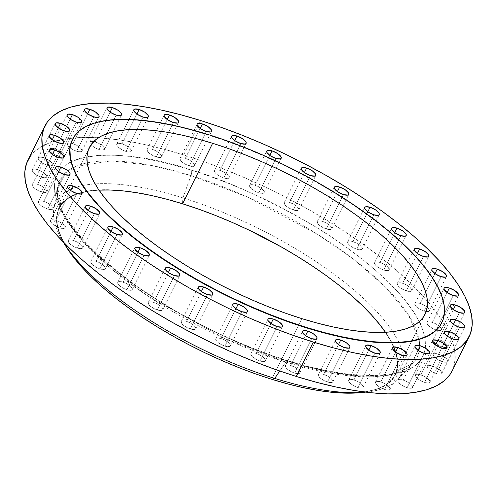 <?xml version="1.0" encoding="UTF-8"?>
<svg xmlns="http://www.w3.org/2000/svg" width="497" height="497" viewBox="0 0 497 497"><rect width="100%" height="100%" fill="white"/><g stroke="black" fill="none" stroke-linecap="round" stroke-linejoin="round"><path stroke-width="0.37" stroke-dasharray="2.48 1.86" d="M438.609 354.168A8.095 2.796 26.4 0 0 433.285 354.355A8.095 2.796 26.4 0 0 442.46 361.741L459.52 327.368L442.46 361.741L439.596 360.605L435.701 358.219L433.434 355.746L433.241 354.467L434.987 353.578L437.261 353.808L441.473 355.305L445.368 357.691L447.629 360.163L447.505 361.897L446.076 362.332L442.46 361.741A8.095 2.796 26.4 0 0 447.785 361.555A8.095 2.796 26.4 0 0 438.609 354.168L453.419 324.336L438.609 354.168M432.62 366.078A8.095 2.796 26.4 0 0 427.296 366.264A8.095 2.796 26.4 0 0 436.472 373.651L453.531 339.277L436.472 373.651L432.204 371.787L429.712 370.128L427.96 368.439L427.252 366.376L429.004 365.488L432.62 366.078L435.484 367.215L439.379 369.6L441.647 372.073L441.516 373.806L439.044 374.21L436.472 373.651A8.095 2.796 26.4 0 0 441.796 373.464A8.095 2.796 26.4 0 0 432.62 366.078L447.43 336.245L432.62 366.078M420.723 374.825A8.095 2.796 26.4 0 0 415.399 375.011A8.095 2.796 26.4 0 0 424.568 382.398L441.634 348.024L424.568 382.398L420.3 380.528L417.815 378.876L416.057 377.18L415.349 375.123L417.101 374.235L419.375 374.465L423.587 375.962L427.476 378.347L429.743 380.82L429.619 382.553L428.19 382.988L424.568 382.398A8.095 2.796 26.4 0 0 429.893 382.212A8.095 2.796 26.4 0 0 420.723 374.825L435.527 344.993L420.723 374.825M403.272 380.137A8.095 2.796 26.4 0 0 397.948 380.329A8.095 2.796 26.4 0 0 407.124 387.71L424.183 353.336L407.124 387.71L404.26 386.579L400.365 384.187L398.097 381.715L397.904 380.435L399.65 379.546L403.272 380.137L406.136 381.274L410.025 383.659L411.783 385.355L412.491 387.418L410.739 388.3L407.124 387.71A8.095 2.796 26.4 0 0 412.442 387.523A8.095 2.796 26.4 0 0 403.272 380.137L418.076 350.31L403.272 380.137M380.801 381.864A8.095 2.796 26.4 0 0 375.477 382.05A8.095 2.796 26.4 0 0 384.647 389.431L401.713 355.057L384.647 389.431L380.379 387.567L377.894 385.914L376.136 384.218L375.428 382.156L376.347 381.404L379.453 381.503L383.665 382.994L387.554 385.38L389.313 387.076L390.021 389.139L388.269 390.021L384.647 389.431A8.095 2.796 26.4 0 0 389.971 389.244A8.095 2.796 26.4 0 0 380.801 381.864L395.606 352.031L380.801 381.864M353.994 379.938A8.095 2.796 26.4 0 0 348.67 380.124A8.095 2.796 26.4 0 0 357.84 387.511L374.906 353.137L357.84 387.511L354.976 386.374L351.087 383.988L349.329 382.292L348.621 380.23L350.373 379.348L352.646 379.578L356.852 381.069L360.747 383.46L363.015 385.933L362.891 387.666L361.462 388.101L357.84 387.511A8.095 2.796 26.4 0 0 363.164 387.318A8.095 2.796 26.4 0 0 353.994 379.938L368.799 350.105L353.994 379.938M323.659 374.427A8.095 2.796 26.4 0 0 318.335 374.614A8.095 2.796 26.4 0 0 327.511 382L344.57 347.627L327.511 382L324.647 380.864L320.751 378.478L318.49 376.005L318.291 374.726L319.204 373.974L322.311 374.067L326.523 375.564L330.418 377.95L332.686 380.422L332.555 382.156L331.126 382.591L327.511 382A8.095 2.796 26.4 0 0 332.835 381.814A8.095 2.796 26.4 0 0 323.659 374.427L338.469 344.595L323.659 374.427M290.726 365.5A8.095 2.796 26.4 0 0 285.402 365.686A8.095 2.796 26.4 0 0 294.578 373.067L311.638 338.699L294.578 373.067L291.714 371.936L287.819 369.551L285.551 367.072L285.359 365.792L287.111 364.91L289.378 365.14L293.59 366.631L297.486 369.016L299.753 371.495L299.946 372.775L298.194 373.657L294.578 373.067A8.095 2.796 26.4 0 0 299.902 372.88A8.095 2.796 26.4 0 0 290.726 365.5L305.537 335.668L290.726 365.5M256.191 353.423A8.095 2.796 26.4 0 0 250.867 353.609A8.095 2.796 26.4 0 0 260.043 360.99L277.109 326.622L260.043 360.99L257.179 359.859L253.284 357.473L251.532 355.777L250.823 353.715L252.575 352.833L254.843 353.063L259.055 354.554L262.95 356.939L265.218 359.418L265.41 360.698L263.665 361.58L260.043 360.99A8.095 2.796 26.4 0 0 265.367 360.803A8.095 2.796 26.4 0 0 256.191 353.423L271.002 323.59L256.191 353.423M221.109 338.563A8.095 2.796 26.4 0 0 215.785 338.749A8.095 2.796 26.4 0 0 224.961 346.136L242.02 311.762L224.961 346.136L220.693 344.272L218.202 342.613L215.934 340.141L215.741 338.861L217.487 337.972L221.109 338.563L223.973 339.699L227.868 342.085L230.13 344.558L230.005 346.291L227.527 346.695L224.961 346.136A8.095 2.796 26.4 0 0 230.285 345.949A8.095 2.796 26.4 0 0 221.109 338.563L235.92 308.73L221.109 338.563M186.537 321.379A8.095 2.796 26.4 0 0 181.212 321.565A8.095 2.796 26.4 0 0 190.388 328.946L207.448 294.578L190.388 328.946L187.524 327.815L183.629 325.429L181.877 323.733L181.169 321.671L182.921 320.789L185.188 321.019L189.4 322.51L193.296 324.895L195.563 327.374L195.756 328.654L194.01 329.536L190.388 328.946A8.095 2.796 26.4 0 0 195.712 328.759A8.095 2.796 26.4 0 0 186.537 321.379L201.347 291.546L186.537 321.379M153.536 302.381A8.095 2.796 26.4 0 0 148.212 302.574A8.095 2.796 26.4 0 0 157.381 309.954L174.447 275.58L157.381 309.954L154.517 308.823L150.628 306.432L148.87 304.742L148.162 302.679L149.914 301.791L153.536 302.381L156.393 303.518L160.289 305.903L162.047 307.6L162.755 309.662L161.003 310.544L157.381 309.954A8.095 2.796 26.4 0 0 162.705 309.768A8.095 2.796 26.4 0 0 153.536 302.381L168.34 272.555L153.536 302.381M123.094 282.159A8.095 2.796 26.4 0 0 117.77 282.346A8.095 2.796 26.4 0 0 126.946 289.732L144.006 255.359L126.946 289.732L124.082 288.595L120.187 286.21L117.919 283.737L117.727 282.451L119.479 281.569L121.746 281.799L125.958 283.296L129.854 285.682L132.115 288.154L131.991 289.888L130.562 290.323L126.946 289.732A8.095 2.796 26.4 0 0 132.27 289.546A8.095 2.796 26.4 0 0 123.094 282.159L137.905 252.327L123.094 282.159M96.151 261.323A8.095 2.796 26.4 0 0 90.827 261.509A8.095 2.796 26.4 0 0 100.003 268.889L117.062 234.516L100.003 268.889L97.139 267.759L93.243 265.373L90.976 262.894L90.783 261.615L91.696 260.863L94.803 260.962L99.015 262.453L102.91 264.839L104.662 266.535L105.37 268.597L103.618 269.48L100.003 268.889A8.095 2.796 26.4 0 0 105.321 268.703A8.095 2.796 26.4 0 0 96.151 261.323L110.961 231.49L96.151 261.323M73.519 240.498A8.095 2.796 26.4 0 0 68.195 240.685A8.095 2.796 26.4 0 0 77.364 248.071L94.43 213.698L77.364 248.071L74.5 246.934L70.611 244.549L68.853 242.853L68.145 240.79L69.897 239.908L72.171 240.138L76.376 241.629L80.272 244.015L82.03 245.711L82.738 247.773L80.986 248.655L77.364 248.071A8.095 2.796 26.4 0 0 82.688 247.879A8.095 2.796 26.4 0 0 73.519 240.498L88.323 210.666L73.519 240.498M55.881 220.326A8.095 2.796 26.4 0 0 50.557 220.513A8.095 2.796 26.4 0 0 59.733 227.899L76.793 193.526L59.733 227.899L56.869 226.762L52.974 224.377L50.706 221.904L50.514 220.618L52.26 219.736L54.533 219.966L58.745 221.457L62.641 223.849L64.902 226.321L64.778 228.055L63.349 228.49L59.733 227.899A8.095 2.796 26.4 0 0 65.057 227.707A8.095 2.796 26.4 0 0 55.881 220.326L70.692 190.494L55.881 220.326M43.779 201.415A8.095 2.796 26.4 0 0 38.455 201.602A8.095 2.796 26.4 0 0 47.631 208.988L64.697 174.615L47.631 208.988L43.363 207.125L40.872 205.466L39.12 203.776L38.412 201.714L40.164 200.825L43.779 201.415L46.643 202.552L50.539 204.938L52.806 207.411L52.676 209.144L50.203 209.548L47.631 208.988A8.095 2.796 26.4 0 0 52.955 208.802A8.095 2.796 26.4 0 0 43.779 201.415L58.59 171.583L43.779 201.415M37.586 184.35A8.095 2.796 26.4 0 0 32.262 184.536A8.095 2.796 26.4 0 0 41.437 191.917L58.497 157.543L41.437 191.917L38.573 190.786L34.678 188.4L32.411 185.921L32.218 184.642L33.131 183.89L36.238 183.989L40.45 185.48L44.345 187.866L46.097 189.562L46.805 191.625L45.053 192.507L41.437 191.917A8.095 2.796 26.4 0 0 46.761 191.73A8.095 2.796 26.4 0 0 37.586 184.35L52.396 154.517L37.586 184.35M37.48 169.632A8.095 2.796 26.4 0 0 32.156 169.819A8.095 2.796 26.4 0 0 41.326 177.205L58.391 142.832L41.326 177.205L37.058 175.335L34.573 173.683L32.814 171.987L32.106 169.931L33.858 169.042L36.132 169.272L40.344 170.769L44.233 173.155L46.501 175.627L46.376 177.361L44.947 177.796L41.326 177.205A8.095 2.796 26.4 0 0 46.65 177.019A8.095 2.796 26.4 0 0 37.48 169.632L52.284 139.8L37.48 169.632M43.469 157.723A8.095 2.796 26.4 0 0 38.145 157.909A8.095 2.796 26.4 0 0 47.314 165.29L64.38 130.922L47.314 165.29L44.45 164.159L40.561 161.773L38.803 160.077L38.095 158.015L39.847 157.133L42.121 157.363L46.327 158.854L50.222 161.239L51.98 162.935L52.688 164.998L50.936 165.88L47.314 165.29A8.095 2.796 26.4 0 0 52.639 165.103A8.095 2.796 26.4 0 0 43.469 157.723L58.273 127.891L43.469 157.723M55.366 148.976A8.095 2.796 26.4 0 0 50.042 149.162A8.095 2.796 26.4 0 0 59.218 156.549L76.277 122.175L59.218 156.549L56.354 155.412L52.458 153.026L50.191 150.554L49.998 149.274L50.911 148.522L54.018 148.615L58.23 150.113L62.125 152.498L64.386 154.971L64.262 156.704L62.833 157.139L59.218 156.549A8.095 2.796 26.4 0 0 63.927 156.909A8.095 2.796 26.4 0 0 64.542 156.362A8.095 2.796 26.4 0 0 55.366 148.976L70.176 119.143L55.366 148.976M72.817 143.664A8.095 2.796 26.4 0 0 67.493 143.85A8.095 2.796 26.4 0 0 69.947 147.739A8.095 2.796 26.4 0 0 76.668 151.231L93.728 116.863L76.668 151.231L73.804 150.1L69.909 147.715L67.642 145.236L67.449 143.956L69.195 143.074L71.469 143.304L75.681 144.795L79.576 147.18L81.328 148.876L82.036 150.939L80.284 151.821L76.668 151.231A8.095 2.796 26.4 0 0 81.993 151.045A8.095 2.796 26.4 0 0 72.817 143.664L87.627 113.832L72.817 143.664M95.287 141.943A8.095 2.796 26.4 0 0 89.963 142.13A8.095 2.796 26.4 0 0 91.038 144.77A8.095 2.796 26.4 0 0 99.139 149.51L116.199 115.136L99.139 149.51L96.275 148.379L92.38 145.994L90.112 143.515L89.92 142.235L91.665 141.353L93.939 141.583L98.151 143.074L102.047 145.459L103.798 147.155L104.507 149.218L102.755 150.1L99.139 149.51A8.095 2.796 26.4 0 0 104.463 149.324A8.095 2.796 26.4 0 0 95.287 141.943L110.098 112.111L95.287 141.943M122.094 143.863A8.095 2.796 26.4 0 0 116.77 144.049A8.095 2.796 26.4 0 0 125.946 151.436L143.006 117.062L125.946 151.436L123.082 150.299L119.187 147.913L116.925 145.441L116.727 144.161L118.479 143.273L122.094 143.863L124.958 145L128.853 147.385L131.121 149.858L130.991 151.591L128.518 151.995L125.946 151.436A8.095 2.796 26.4 0 0 131.27 151.25A8.095 2.796 26.4 0 0 122.094 143.863L136.905 114.03L122.094 143.863M152.43 149.373A8.095 2.796 26.4 0 0 147.106 149.56A8.095 2.796 26.4 0 0 156.275 156.946L173.341 122.573L156.275 156.946L153.411 155.809L149.522 153.424L147.764 151.728L147.056 149.672L147.969 148.92L151.082 149.013L155.288 150.51L159.183 152.896L161.45 155.368L161.326 157.102L159.897 157.537L156.275 156.946A8.095 2.796 26.4 0 0 161.6 156.76A8.095 2.796 26.4 0 0 152.43 149.373L167.234 119.541L152.43 149.373M185.362 158.301A8.095 2.796 26.4 0 0 180.038 158.487A8.095 2.796 26.4 0 0 189.208 165.874L206.274 131.5L189.208 165.874L184.94 164.01L182.455 162.351L180.697 160.661L179.989 158.599L181.74 157.711L185.362 158.301L189.63 160.171L192.115 161.823L194.383 164.296L194.259 166.029L191.78 166.433L189.208 165.874A8.095 2.796 26.4 0 0 194.532 165.687A8.095 2.796 26.4 0 0 185.362 158.301L200.167 128.468L185.362 158.301M219.891 170.378A8.095 2.796 26.4 0 0 214.567 170.564A8.095 2.796 26.4 0 0 223.743 177.951L240.809 143.577L223.743 177.951L219.475 176.087L216.984 174.428L215.232 172.739L214.524 170.676L216.276 169.788L219.891 170.378L222.755 171.515L226.651 173.9L228.918 176.373L228.788 178.106L226.315 178.51L223.743 177.951A8.095 2.796 26.4 0 0 229.067 177.764A8.095 2.796 26.4 0 0 219.891 170.378L234.702 140.545L219.891 170.378M254.98 185.238A8.095 2.796 26.4 0 0 249.656 185.424A8.095 2.796 26.4 0 0 258.831 192.805L275.891 158.437L258.831 192.805L255.967 191.674L252.072 189.289L249.805 186.81L249.612 185.53L251.358 184.648L253.632 184.878L257.844 186.369L261.739 188.754L263.491 190.45L264.199 192.513L262.447 193.395L258.831 192.805A8.095 2.796 26.4 0 0 264.155 192.619A8.095 2.796 26.4 0 0 254.98 185.238L269.79 155.406L254.98 185.238M289.552 202.422A8.095 2.796 26.4 0 0 284.228 202.608A8.095 2.796 26.4 0 0 293.398 209.995L310.463 175.621L293.398 209.995L289.13 208.131L286.645 206.472L284.887 204.783L284.178 202.72L285.93 201.832L289.552 202.422L293.82 204.292L296.305 205.944L298.573 208.417L298.448 210.15L295.97 210.554L293.398 209.995A8.095 2.796 26.4 0 0 298.722 209.809A8.095 2.796 26.4 0 0 289.552 202.422L304.357 172.589L289.552 202.422M322.553 221.42A8.095 2.796 26.4 0 0 317.229 221.606A8.095 2.796 26.4 0 0 326.405 228.987L343.464 194.619L326.405 228.987L323.541 227.856L319.646 225.47L317.894 223.774L317.185 221.712L318.937 220.83L321.205 221.059L325.417 222.55L329.312 224.936L331.58 227.415L331.772 228.695L330.027 229.577L326.405 228.987A8.095 2.796 26.4 0 0 331.729 228.8A8.095 2.796 26.4 0 0 322.553 221.42L337.364 191.587L322.553 221.42M352.994 241.641A8.095 2.796 26.4 0 0 347.67 241.828A8.095 2.796 26.4 0 0 356.84 249.214L373.906 214.841L356.84 249.214L352.572 247.344L350.087 245.692L348.329 243.996L347.62 241.94L349.372 241.051L351.646 241.281L355.858 242.778L359.747 245.164L362.015 247.636L361.891 249.37L359.412 249.774L356.84 249.214A8.095 2.796 26.4 0 0 362.164 249.028A8.095 2.796 26.4 0 0 352.994 241.641L367.799 211.809L352.994 241.641M379.938 262.484A8.095 2.796 26.4 0 0 374.614 262.671A8.095 2.796 26.4 0 0 383.79 270.051L400.849 235.677L383.79 270.051L380.926 268.92L377.03 266.535L374.763 264.056L374.57 262.776L376.316 261.894L378.59 262.124L382.802 263.615L386.697 266.001L388.449 267.697L389.157 269.759L387.405 270.641L383.79 270.051A8.095 2.796 26.4 0 0 389.114 269.865A8.095 2.796 26.4 0 0 379.938 262.484L394.748 232.652L379.938 262.484M402.57 283.302A8.095 2.796 26.4 0 0 397.246 283.489A8.095 2.796 26.4 0 0 406.422 290.875L423.481 256.502L406.422 290.875L402.154 289.012L399.663 287.353L397.911 285.663L397.202 283.601L398.954 282.712L402.57 283.302L405.434 284.439L409.329 286.825L411.597 289.297L411.466 291.031L408.994 291.435L406.422 290.875A8.095 2.796 26.4 0 0 411.746 290.689A8.095 2.796 26.4 0 0 402.57 283.302L417.381 253.47L402.57 283.302M420.207 303.474A8.095 2.796 26.4 0 0 414.883 303.661A8.095 2.796 26.4 0 0 424.053 311.047L441.119 276.674L424.053 311.047L419.785 309.184L417.3 307.525L415.542 305.829L414.833 303.773L416.585 302.884L420.207 303.474L423.071 304.611L426.96 306.997L429.228 309.469L429.104 311.203L426.625 311.607L424.053 311.047A8.095 2.796 26.4 0 0 426.215 311.551A8.095 2.796 26.4 0 0 429.377 310.861A8.095 2.796 26.4 0 0 420.207 303.474L435.012 273.642L420.207 303.474M438.503 339.457A8.095 2.796 26.4 0 0 433.179 339.644A8.095 2.796 26.4 0 0 433.073 340.091A8.095 2.796 26.4 0 0 442.355 347.024L459.414 312.65L442.355 347.024L439.491 345.893L435.596 343.508L433.328 341.029L433.135 339.749L434.881 338.867L437.155 339.097L441.367 340.588L445.262 342.973L447.014 344.669L447.722 346.732L445.971 347.614L442.355 347.024A8.095 2.796 26.4 0 0 447.679 346.838A8.095 2.796 26.4 0 0 438.503 339.457L453.314 309.625L438.503 339.457M432.303 322.385A8.095 2.796 26.4 0 0 426.979 322.572A8.095 2.796 26.4 0 0 436.155 329.952L453.221 295.585L436.155 329.952L433.291 328.821L429.396 326.436L427.644 324.74L426.935 322.677L428.687 321.795L430.955 322.025L435.167 323.516L439.062 325.902L441.33 328.38L441.522 329.66L439.777 330.542L436.155 329.952A8.095 2.796 26.4 0 0 436.465 330.045A8.095 2.796 26.4 0 0 441.479 329.766A8.095 2.796 26.4 0 0 432.303 322.385L447.114 292.553L432.303 322.385M419.58 345.552L412.914 363.313L388.809 374.949L355.187 376.347L285.831 362.083A5.113 2.019 107.3 0 1 287.931 360.654A5.113 2.019 107.3 0 1 288.564 361.238A5.113 2.019 -72.7 0 0 287.931 360.654A5.113 2.019 -72.7 0 0 285.831 362.083L225.066 338.712L148.82 296.622L111.229 268.765L80.471 238.871L61.659 210.399L57.646 186.959L63.591 174.689L75.587 166.458L111.154 160.866L152.175 165.588L190.985 175.584A5.113 2.019 -72.7 0 0 191.376 170.136C137.01 149.976 27.267 139.937 60.789 209.902C76.575 242.114 125.399 282.016 171.335 308.656C218.991 335.289 258.067 352.82 288.564 361.238L270.766 355.312L252.675 348.521L234.454 340.93L216.294 332.617L198.359 323.659L180.827 314.141L163.861 304.158L147.634 293.808L132.289 283.178L117.988 272.387L104.855 261.528L93.026 250.712L82.614 240.039L73.718 229.614L66.418 219.531L60.789 209.902L56.894 200.8L54.757 192.333L54.403 184.561L55.838 177.578L59.044 171.44L63.995 166.215L70.636 161.941L78.911 158.673L88.739 156.431L100.021 155.244L112.651 155.12L126.505 156.058L141.459 158.052L157.356 161.084L174.049 165.122L191.376 170.136L209.175 176.062L227.266 182.853L245.481 190.444L263.646 198.757L281.575 207.715L299.113 217.232L316.073 227.216L332.307 237.566L347.645 248.189L361.953 258.987L375.08 269.84L386.908 280.662L397.327 291.335L406.223 301.76L413.523 311.836L419.145 321.472L423.046 330.567L425.183 339.041L425.538 346.807L424.103 353.796L420.897 359.927L415.946 365.158L409.298 369.426L401.023 372.7L391.201 374.943L379.919 376.13L367.289 376.254L353.429 375.316L338.482 373.322L322.584 370.29L305.891 366.246L288.564 361.238C342.924 381.398 452.668 391.437 419.145 321.472C403.359 289.254 354.535 249.357 308.6 222.718C260.944 196.079 221.873 178.553 191.376 170.136A5.113 2.019 107.3 0 1 190.985 175.584A199.359 68.841 -153.6 0 1 366.985 270.076A199.359 68.841 -153.6 0 1 412.914 363.313A199.359 68.841 -153.6 0 1 285.831 362.083L279.755 371.017L285.831 362.083A199.359 68.841 -153.6 0 1 57.646 186.959A199.359 68.841 -153.6 0 1 190.985 175.584L182.915 197.887A192.979 66.635 -153.6 0 1 375.235 309.973A192.979 66.635 -153.6 0 1 366.295 392.065A192.979 66.635 -153.6 0 1 365.73 392.121A192.979 66.635 26.4 0 0 397.737 379.602A192.979 66.635 26.4 0 0 353.28 289.353A192.979 66.635 26.4 0 0 182.915 197.887L190.985 175.584L247.27 196.936L317.881 234.516L353.982 259.583L385.641 287.229L408.428 314.881L418.996 339.47M441.858 322.615L441.684 322.975A206.149 71.183 26.4 0 0 207.994 134.886L208.175 134.532L207.994 134.886A206.149 71.183 26.4 0 0 72.382 139.651L72.556 139.297M99.009 190.134A187.406 64.709 26.4 0 0 59.305 208.137A187.406 64.709 26.4 0 0 271.747 379.124L301.785 318.614L271.747 379.124L255.427 373.688L238.827 367.457L222.116 360.493L205.454 352.87L189.003 344.651L172.913 335.916L157.35 326.759L142.465 317.26L128.388 307.513L115.267 297.616L103.221 287.651L92.367 277.73L82.813 267.939L74.649 258.372L67.959 249.127L62.796 240.287L59.218 231.944L57.261 224.172L56.931 217.046L58.248 210.635L61.193 205.006L65.734 200.21L71.829 196.296L79.421 193.29L88.435 191.239L99.009 190.134M360.99 392.611A187.835 64.859 26.4 0 0 369.687 312.712A187.835 64.859 26.4 0 0 182.492 203.608L182.915 197.887A192.979 66.635 26.4 0 0 53.844 208.895A192.979 66.635 26.4 0 0 63.225 241.952A192.979 66.635 -153.6 0 1 62.926 241.467A192.979 66.635 -153.6 0 1 182.915 197.887L182.492 203.608A187.835 64.859 26.4 0 0 65.697 246.034M452.09 370.986A236.814 81.775 26.4 0 0 183.635 154.915L200.701 120.541L183.635 154.915A236.814 81.775 26.4 0 0 27.851 160.388M452.133 370.899L453.426 367.823L455.09 359.729L454.68 350.727L452.202 340.905L447.679 330.356L441.156 319.186L432.701 307.506L422.382 295.417L410.311 283.041L396.6 270.505L381.379 257.918L364.798 245.406L347.012 233.087L328.194 221.084L308.531 209.51L288.204 198.483L267.411 188.096L246.357 178.46L225.24 169.663L204.267 161.786L183.635 154.915L163.55 149.112L144.198 144.428L125.766 140.912L108.439 138.601L92.374 137.507L77.731 137.657L64.653 139.036L53.266 141.633L43.668 145.422L35.97 150.374L30.23 156.437M361.114 392.599L375.26 389.859L382.87 386.852L388.977 382.926L393.531 378.118L396.476 372.477L397.799 366.053L397.47 358.915L395.506 351.124L391.922 342.762L386.747 333.903L380.037 324.634L371.855 315.048L362.282 305.233L351.404 295.286L339.333 285.303L326.181 275.381L312.073 265.609L297.15 256.092L281.55 246.91L265.429 238.162L248.941 229.925L232.242 222.277L215.493 215.3L198.856 209.057L182.492 203.608L166.557 198.999L151.212 195.29L136.594 192.501L122.846 190.668L110.104 189.798L98.493 189.916L88.118 191.01L79.085 193.072L71.475 196.079L65.368 200.005L60.814 204.814L57.863 210.455L56.546 216.878L56.869 224.017L58.839 231.807L64.374 243.778M385.374 332.288L391.549 342.644L395.127 350.988L397.084 358.759L397.407 365.885L396.097 372.296L393.152 377.925L388.611 382.721L382.516 386.635L374.924 389.642L365.91 391.692L355.56 392.785L343.974 392.897L331.263 392.04L317.546 390.207L302.959 387.424L287.645 383.721L271.747 379.124A187.406 64.709 26.4 0 0 395.034 374.794A187.406 64.709 26.4 0 0 385.374 332.288M441.721 322.901L442.846 320.223L444.293 313.178L443.939 305.338L441.777 296.79L437.845 287.608L432.166 277.885L424.805 267.715L415.821 257.197L405.316 246.425L393.375 235.51L380.13 224.551L365.693 213.66L350.211 202.938L333.835 192.488L316.713 182.418L299.02 172.813L280.923 163.774L262.596 155.381L244.213 147.721L225.955 140.868L207.994 134.886L190.506 129.835L173.664 125.76L157.617 122.697L142.533 120.684L128.549 119.734L115.807 119.864L104.42 121.063L94.505 123.324L86.155 126.623L79.445 130.935L74.451 136.209L72.419 139.576M433.285 354.355L450.344 319.993M427.296 366.264L444.355 331.903M415.399 375.011L432.458 340.65M397.948 380.329L415.007 345.955M375.477 382.05L392.537 347.676M348.67 380.124L365.73 345.75M318.335 374.614L335.4 340.24M285.402 365.686L302.468 331.313M250.867 353.609L267.933 319.236M215.785 338.749L232.844 304.381M181.212 321.565L198.278 287.191M148.212 302.574L165.271 268.2M117.77 282.346L134.836 247.972M90.827 261.509L107.886 227.135M68.195 240.685L85.254 206.311M50.557 220.513L67.623 186.139M38.455 201.602L55.521 167.234M32.262 184.536L49.321 150.162M32.156 169.819L49.215 135.445M38.145 157.909L55.204 123.542M50.042 149.162L67.101 114.801M67.493 143.85L84.552 109.483M89.963 142.13L107.029 107.756M116.77 144.049L133.83 109.688M147.106 149.56L164.165 115.198M180.038 158.487L197.098 124.126M214.567 170.564L231.627 136.203M249.656 185.424L266.715 151.051M284.228 202.608L301.288 168.241M317.229 221.606L334.288 187.239M347.67 241.828L364.73 207.466M374.614 262.671L391.673 228.303M397.246 283.489L414.305 249.127M414.883 303.661L431.943 269.299M433.179 339.644L450.239 305.276M426.979 322.572L444.045 288.198M397.737 379.602L412.914 363.313C399.762 379.416 349.024 380.317 287.949 360.654C260.558 352.093 232.907 340.774 205 326.715C123.877 286.75 59.075 226.539 57.484 194.439L57.646 186.959L53.844 208.895M59.305 208.137L89.311 147.696M366.295 392.065L365.736 392.121M62.926 241.467L63.218 241.952M395.034 374.794L425.072 314.284M441.479 329.766L458.545 295.398M447.679 346.838L464.738 312.464M429.377 310.861L446.443 276.487M411.746 290.689L428.805 256.315M389.114 269.865L406.173 235.491M362.164 249.028L379.23 214.654M331.729 228.8L348.788 194.426M298.722 209.809L315.788 175.435M264.155 192.619L281.215 158.251M229.067 177.764L246.133 143.391M194.532 165.687L211.598 131.314M161.6 156.76L178.665 122.386M131.27 151.25L148.33 116.876M104.463 149.324L121.523 114.95M81.993 151.045L99.052 116.671M64.542 156.362L70.76 143.838M70.76 143.832L81.601 121.989M52.639 165.103L69.704 130.736M46.65 177.019L63.715 142.645M46.761 191.73L63.821 157.356M52.955 208.802L70.021 174.428M65.057 227.707L82.117 193.339M82.688 247.879L99.754 213.511M105.321 268.703L122.386 234.329M132.27 289.546L149.33 255.172M162.705 309.768L179.771 275.394M195.712 328.759L212.772 294.392M230.285 345.949L247.344 311.576M265.367 360.803L282.433 326.436M299.902 372.88L316.962 338.513M332.835 381.814L349.894 347.44M363.164 387.318L380.23 352.951M389.971 389.244L407.037 354.87M412.442 387.523L429.507 353.15M429.893 382.212L446.958 347.838M441.796 373.464L458.855 339.091M447.785 361.555L464.844 327.181"/><path stroke-width="0.75" d="M455.674 319.795L453.419 324.336L455.674 319.795L451.214 319.341L450.301 320.093L450.499 321.373L453.941 324.696L459.52 327.368A8.095 2.796 -153.6 0 1 450.35 319.981A8.095 2.796 -153.6 0 1 455.674 319.795A8.095 2.796 -153.6 0 1 464.844 327.181A8.095 2.796 -153.6 0 1 459.52 327.368L463.974 327.821L464.894 327.069L464.695 325.79L461.253 322.466L455.674 319.795M449.686 331.71L447.43 336.245L449.686 331.71L445.231 331.25L444.312 332.002L444.511 333.282L447.952 336.606L453.531 339.277A8.095 2.796 -153.6 0 1 444.361 331.897A8.095 2.796 -153.6 0 1 449.686 331.71A8.095 2.796 -153.6 0 1 458.855 339.091A8.095 2.796 -153.6 0 1 453.531 339.277L457.992 339.731L458.905 338.985L458.706 337.705L455.264 334.382L449.686 331.71M437.782 340.451L435.527 344.993L437.782 340.451L433.328 339.998L432.415 340.749L432.614 342.029L436.049 345.353L441.634 348.024A8.095 2.796 -153.6 0 1 432.458 340.638A8.095 2.796 -153.6 0 1 437.782 340.451A8.095 2.796 -153.6 0 1 446.958 347.838A8.095 2.796 -153.6 0 1 441.634 348.024L446.089 348.478L447.002 347.726L446.809 346.446L443.367 343.123L437.782 340.451M420.332 345.769L418.076 350.31L420.332 345.769L415.877 345.316L414.964 346.061L415.163 347.341L418.598 350.665L424.183 353.336A8.095 2.796 -153.6 0 1 415.007 345.955A8.095 2.796 -153.6 0 1 420.332 345.769A8.095 2.796 -153.6 0 1 429.507 353.15A8.095 2.796 -153.6 0 1 424.183 353.336L428.638 353.789L429.551 353.044L429.358 351.764L425.917 348.44L420.332 345.769M397.861 347.49L395.606 352.031L397.861 347.49L393.407 347.036L392.493 347.782L392.692 349.062L396.128 352.385L401.713 355.057A8.095 2.796 -153.6 0 1 392.537 347.676A8.095 2.796 -153.6 0 1 397.861 347.49A8.095 2.796 -153.6 0 1 407.037 354.87A8.095 2.796 -153.6 0 1 401.713 355.057L406.167 355.51L407.08 354.765L406.888 353.485L403.446 350.161L397.861 347.49M371.054 345.564L368.799 350.105L371.054 345.564L366.6 345.111L365.686 345.862L365.879 347.142L369.321 350.466L374.906 353.137A8.095 2.796 -153.6 0 1 365.73 345.75A8.095 2.796 -153.6 0 1 371.054 345.564A8.095 2.796 -153.6 0 1 380.23 352.951A8.095 2.796 -153.6 0 1 374.906 353.137L379.36 353.591L380.273 352.839L380.075 351.559L376.639 348.235L371.054 345.564M340.725 340.054L338.469 344.595L340.725 340.054L336.27 339.6L335.351 340.352L335.55 341.632L338.991 344.955L344.57 347.627A8.095 2.796 -153.6 0 1 335.4 340.24A8.095 2.796 -153.6 0 1 340.725 340.054A8.095 2.796 -153.6 0 1 349.894 347.44A8.095 2.796 -153.6 0 1 344.57 347.627L349.031 348.08L349.944 347.328L349.745 346.049L346.303 342.725L340.725 340.054M307.792 331.126L305.537 335.668L307.792 331.126L303.338 330.673L302.418 331.424L302.617 332.704L306.059 336.028L311.638 338.699A8.095 2.796 -153.6 0 1 302.468 331.313A8.095 2.796 -153.6 0 1 307.792 331.126A8.095 2.796 -153.6 0 1 316.962 338.513A8.095 2.796 -153.6 0 1 311.638 338.699L316.098 339.153L317.011 338.401L316.813 337.121L313.371 333.798L307.792 331.126M273.257 319.049L271.002 323.59L273.257 319.049L268.802 318.596L267.889 319.347L268.082 320.627L271.524 323.951L277.109 326.622A8.095 2.796 -153.6 0 1 267.933 319.236A8.095 2.796 -153.6 0 1 273.257 319.049A8.095 2.796 -153.6 0 1 282.433 326.436A8.095 2.796 -153.6 0 1 277.109 326.622L281.563 327.076L282.476 326.324L282.277 325.044L278.842 321.721L273.257 319.049M238.169 304.195L235.92 308.73L238.169 304.195L233.714 303.735L232.801 304.487L233 305.767L236.435 309.091L242.02 311.762A8.095 2.796 -153.6 0 1 232.844 304.381A8.095 2.796 -153.6 0 1 238.169 304.195A8.095 2.796 -153.6 0 1 247.344 311.576A8.095 2.796 -153.6 0 1 242.02 311.762L246.475 312.215L247.388 311.47L247.195 310.19L243.754 306.866L238.169 304.195M203.602 287.005L201.347 291.546L203.602 287.005L199.148 286.552L198.228 287.303L198.427 288.583L201.869 291.907L207.448 294.578A8.095 2.796 -153.6 0 1 198.278 287.191A8.095 2.796 -153.6 0 1 203.602 287.005A8.095 2.796 -153.6 0 1 212.772 294.392A8.095 2.796 -153.6 0 1 207.448 294.578L211.908 295.032L212.822 294.28L212.623 293L209.181 289.676L203.602 287.005M170.595 268.013L168.34 272.555L170.595 268.013L166.141 267.56L165.228 268.305L165.42 269.585L168.862 272.909L174.447 275.58A8.095 2.796 -153.6 0 1 165.271 268.2A8.095 2.796 -153.6 0 1 170.595 268.013A8.095 2.796 -153.6 0 1 179.771 275.394A8.095 2.796 -153.6 0 1 174.447 275.58L178.901 276.034L179.815 275.288L179.616 274.009L176.18 270.685L170.595 268.013M140.16 247.786L137.905 252.327L140.16 247.786L135.7 247.332L134.786 248.084L134.985 249.364L138.427 252.687L144.006 255.359A8.095 2.796 -153.6 0 1 134.836 247.972A8.095 2.796 -153.6 0 1 140.16 247.786A8.095 2.796 -153.6 0 1 149.33 255.172A8.095 2.796 -153.6 0 1 144.006 255.359L148.46 255.812L149.38 255.06L149.181 253.781L145.739 250.457L140.16 247.786M113.21 226.949L110.961 231.49L113.21 226.949L108.756 226.495L107.843 227.241L108.042 228.521L111.477 231.844L117.062 234.516A8.095 2.796 -153.6 0 1 107.886 227.135A8.095 2.796 -153.6 0 1 113.21 226.949A8.095 2.796 -153.6 0 1 122.386 234.329A8.095 2.796 -153.6 0 1 117.062 234.516L121.516 234.969L122.43 234.224L122.237 232.944L118.795 229.62L113.21 226.949M90.578 206.125L88.323 210.666L90.578 206.125L86.124 205.671L85.211 206.423L85.403 207.703L88.845 211.026L94.43 213.698A8.095 2.796 -153.6 0 1 85.254 206.311A8.095 2.796 -153.6 0 1 90.578 206.125A8.095 2.796 -153.6 0 1 99.754 213.511A8.095 2.796 -153.6 0 1 94.43 213.698L98.884 214.151L99.798 213.399L99.599 212.12L96.163 208.796L90.578 206.125M72.947 185.953L70.692 190.494L72.947 185.953L68.487 185.499L67.573 186.251L67.772 187.531L71.214 190.854L76.793 193.526A8.095 2.796 -153.6 0 1 67.623 186.139A8.095 2.796 -153.6 0 1 72.947 185.953A8.095 2.796 -153.6 0 1 82.117 193.339A8.095 2.796 -153.6 0 1 76.793 193.526L81.247 193.979L82.167 193.227L81.968 191.948L78.526 188.624L72.947 185.953M60.845 167.048L58.59 171.583L60.845 167.048L56.391 166.588L55.478 167.34L55.67 168.62L59.112 171.943L64.697 174.615A8.095 2.796 -153.6 0 1 55.521 167.234A8.095 2.796 -153.6 0 1 60.845 167.048A8.095 2.796 -153.6 0 1 70.021 174.428A8.095 2.796 -153.6 0 1 64.697 174.615L69.151 175.068L70.065 174.323L69.866 173.043L66.43 169.719L60.845 167.048M54.645 149.976L52.396 154.517L54.645 149.976L50.191 149.522L49.278 150.268L49.476 151.548L52.912 154.871L58.497 157.543A8.095 2.796 -153.6 0 1 49.321 150.162A8.095 2.796 -153.6 0 1 54.645 149.976A8.095 2.796 -153.6 0 1 63.821 157.356A8.095 2.796 -153.6 0 1 58.497 157.543L62.951 157.996L63.864 157.251L63.672 155.971L60.23 152.647L54.645 149.976M54.54 135.259L52.284 139.8L54.54 135.259L50.085 134.805L49.172 135.557L49.371 136.837L52.806 140.16L58.391 142.832A8.095 2.796 -153.6 0 1 49.215 135.445A8.095 2.796 -153.6 0 1 54.54 135.259A8.095 2.796 -153.6 0 1 63.715 142.645A8.095 2.796 -153.6 0 1 58.391 142.832L62.846 143.285L63.759 142.533L63.566 141.254L60.125 137.93L54.54 135.259M60.528 123.349L58.273 127.891L60.528 123.349L56.074 122.896L55.161 123.647L55.353 124.927L58.795 128.251L64.38 130.922A8.095 2.796 -153.6 0 1 55.204 123.536A8.095 2.796 -153.6 0 1 60.528 123.349A8.095 2.796 -153.6 0 1 69.704 130.736A8.095 2.796 -153.6 0 1 64.38 130.922L68.834 131.376L69.748 130.624L69.549 129.344L66.113 126.021L60.528 123.349M72.432 114.602L70.176 119.143L72.432 114.602L67.971 114.148L67.058 114.9L67.257 116.18L70.698 119.504L76.277 122.175A8.095 2.796 -153.6 0 1 67.107 114.788A8.095 2.796 -153.6 0 1 72.432 114.602A8.095 2.796 -153.6 0 1 81.601 121.989A8.095 2.796 -153.6 0 1 76.277 122.175L80.731 122.629L81.651 121.877L81.452 120.597L78.01 117.273L72.432 114.602M89.876 109.29L87.627 113.832L89.876 109.29L85.422 108.837L84.509 109.582L84.707 110.868L88.149 114.192L93.728 116.863A8.095 2.796 -153.6 0 1 84.558 109.477A8.095 2.796 -153.6 0 1 89.876 109.29A8.095 2.796 -153.6 0 1 99.052 116.671A8.095 2.796 -153.6 0 1 93.728 116.863L98.182 117.317L99.096 116.565L98.903 115.285L95.461 111.962L89.876 109.29M112.353 107.569L110.098 112.111L112.353 107.569L107.892 107.116L106.979 107.861L107.178 109.141L110.62 112.465L116.199 115.136A8.095 2.796 -153.6 0 1 107.029 107.756A8.095 2.796 -153.6 0 1 112.353 107.569A8.095 2.796 -153.6 0 1 121.523 114.95A8.095 2.796 -153.6 0 1 116.199 115.136L120.653 115.596L121.572 114.844L121.374 113.564L117.932 110.241L112.353 107.569M139.16 109.489L136.905 114.03L139.16 109.489L134.706 109.036L133.786 109.787L133.985 111.067L137.427 114.391L143.006 117.062A8.095 2.796 -153.6 0 1 133.836 109.682A8.095 2.796 -153.6 0 1 139.16 109.489A8.095 2.796 -153.6 0 1 148.33 116.876A8.095 2.796 -153.6 0 1 143.006 117.062L147.466 117.516L148.379 116.77L148.181 115.484L144.739 112.16L139.16 109.489M169.489 115L167.234 119.541L169.489 115L165.035 114.546L164.122 115.298L164.314 116.578L167.756 119.901L173.341 122.573A8.095 2.796 -153.6 0 1 164.165 115.186A8.095 2.796 -153.6 0 1 169.489 115A8.095 2.796 -153.6 0 1 178.665 122.386A8.095 2.796 -153.6 0 1 173.341 122.573L177.796 123.026L178.709 122.274L178.51 120.995L175.074 117.671L169.489 115M202.422 123.933L200.167 128.468L202.422 123.933L197.968 123.48L197.054 124.225L197.247 125.505L200.689 128.829L206.274 131.5A8.095 2.796 -153.6 0 1 197.098 124.12A8.095 2.796 -153.6 0 1 202.422 123.933A8.095 2.796 -153.6 0 1 211.598 131.314A8.095 2.796 -153.6 0 1 206.274 131.5L210.728 131.953L211.641 131.208L211.449 129.928L208.007 126.605L202.422 123.933M236.957 136.01L234.702 140.545L236.957 136.01L232.503 135.551L231.59 136.302L231.782 137.582L235.224 140.906L240.809 143.577A8.095 2.796 -153.6 0 1 231.633 136.197A8.095 2.796 -153.6 0 1 236.957 136.01A8.095 2.796 -153.6 0 1 246.133 143.391A8.095 2.796 -153.6 0 1 240.809 143.577L245.263 144.031L246.177 143.285L245.978 142.005L242.542 138.682L236.957 136.01M272.039 150.864L269.79 155.406L272.039 150.864L267.585 150.411L266.672 151.163L266.87 152.442L270.306 155.766L275.891 158.437A8.095 2.796 -153.6 0 1 266.715 151.051A8.095 2.796 -153.6 0 1 272.039 150.864A8.095 2.796 -153.6 0 1 281.215 158.251A8.095 2.796 -153.6 0 1 275.891 158.437L280.345 158.891L281.259 158.139L281.066 156.859L277.624 153.536L272.039 150.864M306.612 168.054L304.357 172.589L306.612 168.054L302.157 167.601L301.244 168.346L301.437 169.626L304.878 172.95L310.463 175.621A8.095 2.796 -153.6 0 1 301.288 168.241A8.095 2.796 -153.6 0 1 306.612 168.054A8.095 2.796 -153.6 0 1 315.788 175.435A8.095 2.796 -153.6 0 1 310.463 175.621L314.918 176.075L315.831 175.329L315.632 174.049L312.197 170.726L306.612 168.054M339.619 187.046L337.364 191.587L339.619 187.046L335.164 186.592L334.245 187.338L334.444 188.624L337.885 191.948L343.464 194.619A8.095 2.796 -153.6 0 1 334.295 187.232A8.095 2.796 -153.6 0 1 339.619 187.046A8.095 2.796 -153.6 0 1 348.788 194.426A8.095 2.796 -153.6 0 1 343.464 194.619L347.925 195.072L348.838 194.321L348.639 193.041L345.198 189.717L339.619 187.046M370.054 207.268L367.799 211.809L370.054 207.268L365.599 206.814L364.686 207.566L364.885 208.846L368.32 212.169L373.906 214.841A8.095 2.796 -153.6 0 1 364.73 207.454A8.095 2.796 -153.6 0 1 370.054 207.268A8.095 2.796 -153.6 0 1 379.23 214.654A8.095 2.796 -153.6 0 1 373.906 214.841L378.36 215.294L379.273 214.549L379.081 213.263L375.639 209.939L370.054 207.268M396.997 228.111L394.748 232.652L396.997 228.111L392.543 227.657L391.63 228.403L391.829 229.682L395.264 233.006L400.849 235.677A8.095 2.796 -153.6 0 1 391.679 228.297A8.095 2.796 -153.6 0 1 396.997 228.111A8.095 2.796 -153.6 0 1 406.173 235.491A8.095 2.796 -153.6 0 1 400.849 235.677L405.303 236.137L406.217 235.385L406.024 234.106L402.582 230.782L396.997 228.111M419.636 248.929L417.381 253.47L419.636 248.929L415.181 248.475L414.262 249.227L414.461 250.507L417.902 253.83L423.481 256.502A8.095 2.796 -153.6 0 1 414.312 249.121A8.095 2.796 -153.6 0 1 419.636 248.929A8.095 2.796 -153.6 0 1 428.805 256.315A8.095 2.796 -153.6 0 1 423.481 256.502L427.942 256.955L428.855 256.21L428.656 254.93L425.215 251.6L419.636 248.929M437.267 269.101L435.012 273.642L437.267 269.101L432.812 268.647L431.899 269.399L432.098 270.679L435.534 274.002L441.119 276.674A8.095 2.796 -153.6 0 1 431.943 269.293A8.095 2.796 -153.6 0 1 437.267 269.101A8.095 2.796 -153.6 0 1 446.443 276.487A8.095 2.796 -153.6 0 1 441.119 276.674L445.573 277.127L446.486 276.382L446.294 275.096L442.852 271.772L437.267 269.101M455.563 305.083L453.314 309.625L455.563 305.083L451.108 304.63L450.195 305.375L450.394 306.655L453.829 309.979L459.414 312.65A8.095 2.796 -153.6 0 1 450.239 305.27A8.095 2.796 -153.6 0 1 455.563 305.083A8.095 2.796 -153.6 0 1 464.738 312.464A8.095 2.796 -153.6 0 1 459.414 312.65L463.869 313.11L464.782 312.358L464.589 311.079L461.148 307.755L455.563 305.083M449.369 288.012L447.114 292.553L449.369 288.012L444.914 287.558L444.001 288.31L444.194 289.589L447.635 292.913L453.221 295.585A8.095 2.796 -153.6 0 1 444.045 288.198A8.095 2.796 -153.6 0 1 449.369 288.012A8.095 2.796 -153.6 0 1 458.545 295.398A8.095 2.796 -153.6 0 1 453.221 295.585L457.675 296.038L458.588 295.286L458.389 294.007L454.954 290.683L449.369 288.012M72.556 139.297L72.382 139.651A206.149 71.183 26.4 0 0 306.065 327.74L306.245 327.38A206.149 71.183 -153.6 0 1 72.556 139.297A206.149 71.183 -153.6 0 1 208.175 134.532L226.129 140.514L244.387 147.367L262.77 155.027L281.097 163.414L299.2 172.453L316.893 182.057L334.009 192.134L350.391 202.577L365.873 213.3L380.304 224.19L393.556 235.149L405.49 246.065L416.001 256.837L424.978 267.361L432.347 277.531L438.025 287.254L441.957 296.429L444.113 304.984L444.473 312.818L443.026 319.869L439.789 326.057L434.794 331.337L428.085 335.643L419.735 338.948L409.82 341.209L398.432 342.408L385.691 342.532L371.706 341.588L356.622 339.569L340.575 336.512L323.733 332.437L306.245 327.38L306.065 327.74A206.149 71.183 26.4 0 0 441.684 322.975L441.858 322.615A206.149 71.183 -153.6 0 1 306.245 327.38L288.285 321.397L270.026 314.545L251.644 306.885L233.317 298.498L215.22 289.459L197.526 279.854L180.411 269.778L164.029 259.335L148.547 248.612L134.109 237.721L120.864 226.762L108.924 215.847L98.418 205.075L89.435 194.551L82.073 184.381L76.395 174.658L72.463 165.482L70.307 156.928L69.947 149.094L71.394 142.043L74.631 135.855L79.626 130.574L86.329 126.269L94.678 122.964L104.6 120.703L115.981 119.504L128.729 119.379L142.714 120.324L157.797 122.343L173.838 125.399L190.686 129.475L208.175 134.532A206.149 71.183 -153.6 0 1 441.858 322.615M98.785 190.146L110.371 190.034L123.082 190.891L136.799 192.724L151.38 195.507L166.694 199.21L182.592 203.807L212.629 143.298A187.406 64.709 -153.6 0 1 425.072 314.284A187.406 64.709 -153.6 0 1 301.785 318.614A187.406 64.709 -153.6 0 1 89.342 147.628A187.406 64.709 -153.6 0 1 212.629 143.298L182.592 203.807A187.406 64.709 26.4 0 0 99.009 190.134M62.926 241.467L65.697 246.034A187.835 64.859 26.4 0 0 271.853 379.323L274.723 378.416A192.979 66.635 -153.6 0 1 63.225 241.952A192.979 66.635 26.4 0 0 274.723 378.416L279.755 371.017L274.723 378.416A192.979 66.635 26.4 0 0 365.73 392.121A192.979 66.635 -153.6 0 1 274.723 378.416L271.853 379.323A187.835 64.859 26.4 0 0 360.99 392.611L366.295 392.065M44.91 126.014L27.851 160.388A236.814 81.775 26.4 0 0 296.299 376.459L313.365 342.085L296.299 376.459A236.814 81.775 26.4 0 0 452.09 370.986L469.149 336.612A236.814 81.775 -153.6 0 1 313.365 342.085A236.814 81.775 -153.6 0 1 44.91 126.014A236.814 81.775 -153.6 0 1 200.701 120.541A236.814 81.775 -153.6 0 1 469.149 336.612M30.23 156.437L26.515 163.55L24.85 171.645L25.26 180.647L27.739 190.469L32.255 201.018L38.778 212.182L47.24 223.867L57.553 235.957L69.623 248.326L83.341 260.869L98.561 273.456L115.142 285.968L132.929 298.281L151.74 310.283L171.409 321.857L191.736 332.891L212.523 343.278L233.578 352.913L254.694 361.71L275.667 369.582L296.299 376.459L316.39 382.261L335.742 386.946L354.168 390.462L371.501 392.773L387.561 393.86L402.203 393.717L415.281 392.338L426.674 389.741L436.267 385.952L443.97 381L449.71 374.937L452.133 370.899M64.374 243.778L74.308 258.297L82.49 267.883L92.063 277.699L102.941 287.645L115.012 297.628L128.164 307.55L142.272 317.322L157.195 326.84L172.794 336.022L188.916 344.769L205.404 353.007L222.103 360.654L238.852 367.631L255.489 373.874L271.853 379.323L287.782 383.926L303.133 387.641L317.751 390.431L331.499 392.263L344.241 393.133L361.114 392.599M182.592 203.807L198.918 209.243L215.518 215.474L232.229 222.439L248.891 230.061L281.426 247.009L296.989 256.172L311.88 265.671L325.957 275.419L339.078 285.315L351.124 295.28L361.978 305.201L371.526 314.992L379.689 324.56L385.374 332.288A187.406 64.709 26.4 0 0 182.592 203.807M212.629 143.298L196.731 138.7L181.417 134.998L166.837 132.214L153.119 130.382L140.409 129.524L128.822 129.636L118.472 130.73L109.458 132.78L101.866 135.787L95.772 139.7L91.231 144.497L88.286 150.125L86.969 156.536L87.298 163.662L89.255 171.434L92.833 179.777L97.996 188.618L104.687 197.862L112.85 207.429L122.405 217.22L133.258 227.141L145.304 237.106L158.425 247.003L172.502 256.75L187.388 266.249L202.95 275.406L219.04 284.141L235.491 292.36L252.153 299.983L268.865 306.947L285.458 313.178L301.785 318.614L317.682 323.212L332.996 326.914L347.583 329.697L361.3 331.53L374.011 332.387L385.597 332.276L395.947 331.182L404.962 329.132L412.553 326.125L418.648 322.211L423.189 317.415L426.134 311.787L427.445 305.375L427.122 298.25L425.165 290.478L421.586 282.134L416.424 273.294L409.727 264.05L401.564 254.483L392.015 244.692L381.162 234.77L369.116 224.806L355.995 214.909L341.917 205.162L327.026 195.663L311.464 186.505L295.38 177.771L278.929 169.552L262.267 161.929L245.555 154.965L228.955 148.733L212.629 143.298M313.365 342.085L292.733 335.214L271.76 327.337L250.643 318.54L229.589 308.904L208.796 298.517L188.469 287.49L168.806 275.916L149.988 263.913L132.202 251.594L115.621 239.082L100.4 226.495L86.689 213.958L74.618 201.583L64.299 189.494L55.844 177.814L49.321 166.644L44.798 156.095L42.32 146.273L41.91 137.271L43.574 129.177L47.29 122.063L53.03 116L60.733 111.048L70.326 107.259L81.719 104.662L94.797 103.283L109.439 103.14L125.499 104.227L142.832 106.538L161.258 110.054L180.61 114.739L200.701 120.541L221.333 127.418L242.306 135.29L263.422 144.087L284.477 153.722L305.264 164.109L325.591 175.143L345.26 186.717L364.071 198.719L381.858 211.032L398.439 223.544L413.659 236.131L427.377 248.674L439.447 261.043L449.76 273.133L458.222 284.818L464.745 295.982L469.261 306.531L471.74 316.353L472.15 325.355L470.485 333.45L466.77 340.563L461.03 346.626L453.332 351.578L443.734 355.367L432.347 357.964L419.269 359.343L404.626 359.493L388.561 358.399L371.234 356.088L352.802 352.572L333.45 347.888L313.365 342.085M72.419 139.576L71.214 142.403L69.773 149.448L70.127 157.288L72.282 165.836L76.221 175.019L81.893 184.741L89.261 194.911L98.238 205.435L108.75 216.201L120.684 227.123L133.935 238.075L148.367 248.966L163.848 259.689L180.231 270.138L197.346 280.215L215.046 289.813L233.143 298.859L251.47 307.245L269.852 314.905L288.111 321.758L306.065 327.74L323.553 332.791L340.402 336.867L356.442 339.929L371.526 341.942L385.51 342.893L398.259 342.762L409.646 341.563L419.561 339.302L427.911 336.003L434.614 331.692L439.609 326.417L441.721 322.901M418.996 339.47L419.58 345.552"/></g></svg>
